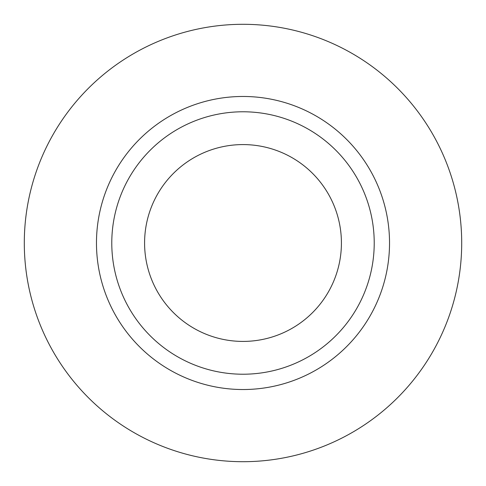 <?xml version="1.0" encoding="UTF-8"?>
<svg xmlns="http://www.w3.org/2000/svg" width="486" height="486" viewBox="0 0 486 486"><rect width="100%" height="100%" fill="white"/><g stroke="black" fill="none" stroke-linecap="round" stroke-linejoin="round"><path stroke-width="0.36" stroke-dasharray="2.43 1.82" d="M341.415 243A98.415 98.415 0 0 1 243 341.415A98.415 98.415 0 0 1 144.585 243A98.415 98.415 0 0 1 243 144.585A98.415 98.415 0 0 1 341.415 243M111.78 243A131.22 131.22 0 0 0 243 374.22A131.22 131.22 0 0 0 374.22 243A131.22 131.22 0 0 0 243 111.78A131.22 131.22 0 0 0 111.78 243A131.22 131.22 0 0 1 243 111.78A131.22 131.22 0 0 1 374.22 243M461.7 243A218.7 218.7 0 0 0 243 24.3A218.7 218.7 0 0 0 24.3 243A218.7 218.7 0 0 0 243 461.7A218.7 218.7 0 0 0 461.7 243"/><path stroke-width="0.73" d="M144.585 243A98.415 98.415 0 0 0 243 341.415A98.415 98.415 0 0 0 341.415 243A98.415 98.415 0 0 0 243 144.585A98.415 98.415 0 0 0 144.585 243M374.22 243A131.22 131.22 0 0 0 243 111.78A131.22 131.22 0 0 0 111.78 243A131.22 131.22 0 0 0 243 374.22A131.22 131.22 0 0 0 374.22 243M461.7 243A218.7 218.7 0 0 0 243 24.3A218.7 218.7 0 0 0 24.3 243A218.7 218.7 0 0 0 243 461.7A218.7 218.7 0 0 0 461.7 243M389.529 243A146.529 146.529 0 0 1 243 389.529A146.529 146.529 0 0 1 96.471 243A146.529 146.529 0 0 1 243 96.471A146.529 146.529 0 0 1 389.529 243"/></g></svg>
